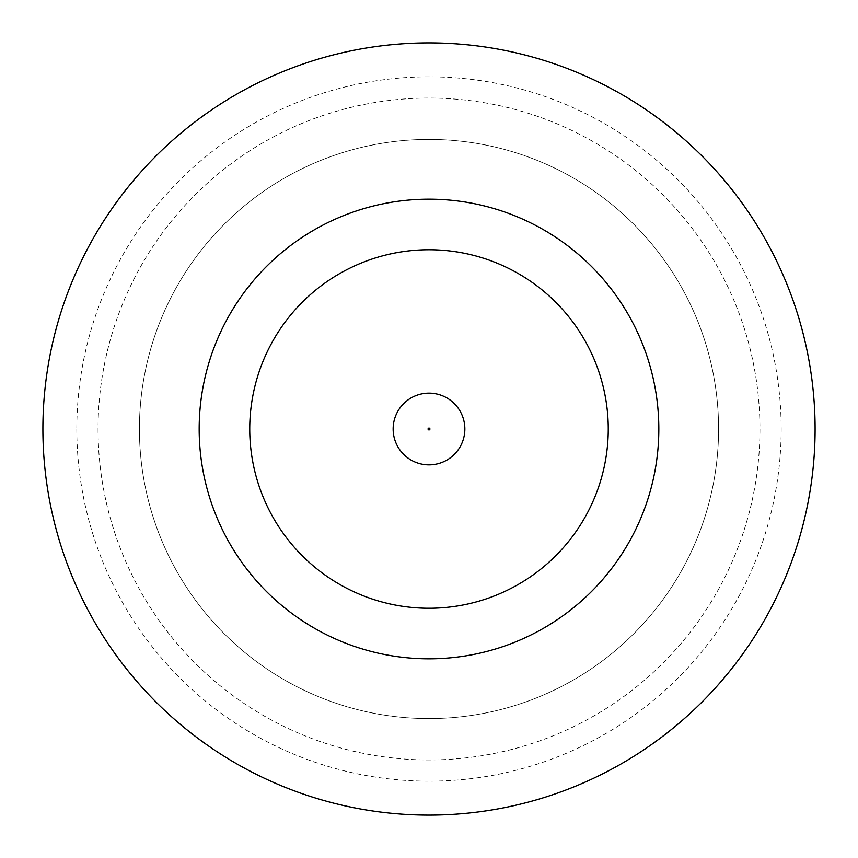 <?xml version="1.0" encoding="UTF-8"?>
<svg xmlns="http://www.w3.org/2000/svg" width="858" height="858" viewBox="0 0 858 858"><rect width="100%" height="100%" fill="white"/><g stroke="black" fill="none" stroke-linecap="round" stroke-linejoin="round"><path stroke-width="0.64" stroke-dasharray="4.29 3.22" d="M464.854 429A35.854 35.854 0 0 0 429 393.146A35.854 35.854 0 0 0 393.146 429A35.854 35.854 0 0 0 429 464.854A35.854 35.854 0 0 0 464.854 429A35.854 35.854 0 0 0 429 393.146A35.854 35.854 0 0 0 393.146 429A35.854 35.854 0 0 0 429 464.854A35.854 35.854 0 0 0 464.854 429A35.854 35.854 0 0 0 429 393.146A35.854 35.854 0 0 0 393.146 429A35.854 35.854 0 0 0 429 464.854A35.854 35.854 0 0 0 464.854 429A35.854 35.854 0 0 1 429 464.854A35.854 35.854 0 0 1 393.146 429M759.941 429A330.941 330.941 0 0 1 429 759.941A330.941 330.941 0 0 1 98.059 429A330.941 330.941 0 0 1 429 98.059A330.941 330.941 0 0 1 759.941 429A330.941 330.941 0 0 1 429 759.941A330.941 330.941 0 0 1 98.059 429A330.941 330.941 0 0 1 429 98.059A330.941 330.941 0 0 1 759.941 429M718.575 429A289.575 289.575 0 0 1 429 718.575A289.575 289.575 0 0 1 139.425 429A289.575 289.575 0 0 1 429 139.425A289.575 289.575 0 0 1 718.575 429A289.575 289.575 0 0 1 429 718.575A289.575 289.575 0 0 1 139.425 429A289.575 289.575 0 0 1 429 139.425A289.575 289.575 0 0 1 718.575 429M76.823 429A352.177 352.177 0 0 0 429 781.177A352.177 352.177 0 0 0 781.177 429A352.177 352.177 0 0 0 429 76.823A352.177 352.177 0 0 0 76.823 429M658.826 429A229.826 229.826 0 0 0 429 199.174A229.826 229.826 0 0 0 199.174 429A229.826 229.826 0 0 0 429 658.826A229.826 229.826 0 0 0 658.826 429M815.1 429A386.1 386.1 0 0 0 429 42.9A386.1 386.1 0 0 0 42.9 429A386.1 386.1 0 0 0 429 815.1A386.1 386.1 0 0 0 815.1 429M249.742 429A179.258 179.258 0 0 0 429 608.258A179.258 179.258 0 0 0 608.258 429A179.258 179.258 0 0 0 429 249.742A179.258 179.258 0 0 0 249.742 429A179.258 179.258 0 0 0 429 608.258A179.258 179.258 0 0 0 608.258 429A179.258 179.258 0 0 0 429 249.742A179.258 179.258 0 0 0 249.742 429A179.258 179.258 0 0 0 429 608.258A179.258 179.258 0 0 0 608.258 429A179.258 179.258 0 0 0 429 249.742A179.258 179.258 0 0 0 249.742 429M428.078 429A0.922 0.922 0 0 1 429 428.078A0.922 0.922 0 0 1 429.922 429A0.922 0.922 0 0 1 429 429.922A0.922 0.922 0 0 1 428.078 429"/><path stroke-width="1.29" d="M393.146 429A35.854 35.854 0 0 1 429 393.146A35.854 35.854 0 0 1 464.854 429A35.854 35.854 0 0 1 429 464.854A35.854 35.854 0 0 1 393.146 429A35.854 35.854 0 0 1 429 393.146A35.854 35.854 0 0 1 464.854 429M658.826 429A229.826 229.826 0 0 0 429 199.174A229.826 229.826 0 0 0 199.174 429A229.826 229.826 0 0 0 429 658.826A229.826 229.826 0 0 0 658.826 429M815.1 429A386.1 386.1 0 0 0 429 42.9A386.1 386.1 0 0 0 42.9 429A386.1 386.1 0 0 0 429 815.1A386.1 386.1 0 0 0 815.1 429M249.742 429A179.258 179.258 0 0 0 429 608.258A179.258 179.258 0 0 0 608.258 429A179.258 179.258 0 0 0 429 249.742A179.258 179.258 0 0 0 249.742 429M429.922 429A0.922 0.922 0 0 0 429 428.078A0.922 0.922 0 0 0 428.078 429A0.922 0.922 0 0 0 429 429.922A0.922 0.922 0 0 0 429.922 429"/></g></svg>
